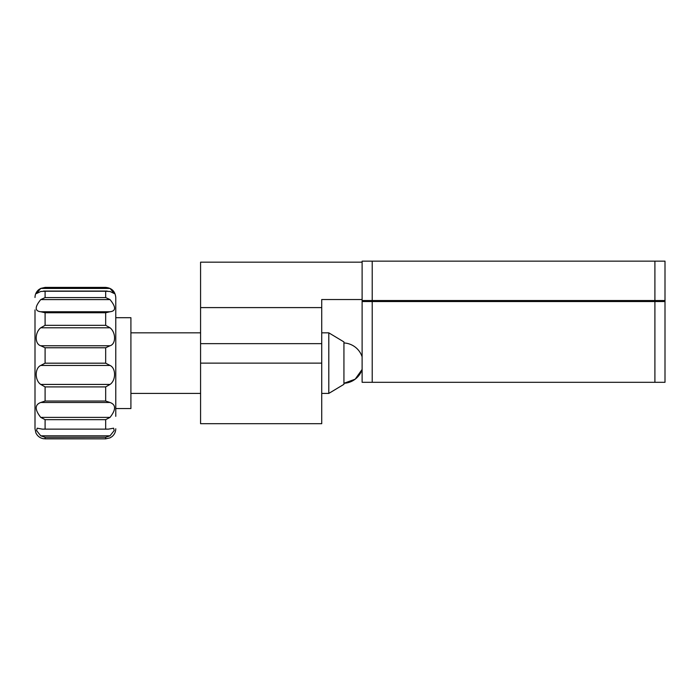 <?xml version="1.0" encoding="UTF-8"?>
<svg xmlns="http://www.w3.org/2000/svg" width="700" height="700" viewBox="0 0 700 700"><rect width="100%" height="100%" fill="white"/><g stroke="black" fill="none" stroke-linecap="round" stroke-linejoin="round"><path stroke-width="1.05" d="M372.216 301.543L372.216 382.305L362.119 382.305L362.119 301.543L665 301.543L665 300.527L654.903 300.527L654.903 261.152L665 261.152L665 300.527M362.119 301.543L362.119 261.152L654.903 261.152M372.216 261.152L372.216 300.527L362.119 300.527M372.216 300.527L654.903 300.527M665 301.543L665 382.305L654.903 382.305L654.903 301.543M372.216 382.305L654.903 382.305M200.576 307.598L200.576 423.701L321.729 423.701L321.729 307.598L200.576 307.598L200.576 262.168L362.119 262.168M362.119 299.521L321.729 299.521L321.729 307.598M328.799 393.418L343.936 384.326L343.936 341.924L328.799 332.832L328.799 393.418L321.729 393.418M362.119 369.434L355.18 379.181L343.936 383.294A20.195 20.195 0 0 0 362.119 369.434M115.771 416.334L115.771 297.5L115.771 416.334M40.74 435.811L36.575 430.57L37.161 428.19L42.324 429.135L108.447 429.135L113.61 428.19L114.196 430.561L110.031 435.811L105.674 437.273L45.097 437.273L40.74 435.811L110.031 435.811M115.771 317.695L130.909 317.695L130.909 408.555L115.771 408.555M35 309.916L35 428.75L35 309.916M40.74 288.426L45.097 287.402L105.674 287.402L110.031 288.426L40.74 288.426L36.488 293.545L40.74 291.489L45.097 291.235L45.097 297.579L105.674 297.579L110.031 299.6L40.74 299.6L45.097 297.579M105.674 297.579L105.674 291.235L110.031 291.489L114.284 293.545L110.031 288.426M40.74 299.6C34.703 307.02 34.703 311.071 40.74 311.745L40.653 311.745M110.031 299.6C116.069 307.011 116.069 311.054 110.031 311.745L105.674 312.751L45.097 312.751L40.74 311.745L110.11 311.745M40.74 327.793L45.097 325.316L105.674 325.316L110.031 327.793L40.74 327.793C34.694 332.526 34.711 344.137 40.74 345.756L110.031 345.756C116.069 344.12 116.06 332.5 110.031 327.793M110.031 345.756L105.674 347.769L45.097 347.769L40.74 345.756M40.74 365.453L45.097 363.186L105.674 363.186L110.031 365.453L40.74 365.453C34.694 368.121 34.711 380.398 40.74 384.431L110.031 384.431C116.069 380.371 116.06 368.104 110.031 365.453M110.031 384.431L105.674 386.908L45.097 386.908L40.74 384.431M40.74 402.491L45.097 401.039L105.674 401.039L110.031 402.491L40.74 402.491C34.703 404.723 34.703 409.684 40.74 417.392L110.031 417.392C116.069 409.675 116.069 404.705 110.031 402.491M110.031 417.392L105.674 419.659L45.097 419.659L40.74 417.392M200.576 363.125L321.729 363.125M200.576 343.648L321.729 343.648M105.674 428.733L105.674 419.659M45.097 437.273L45.097 438.848L105.674 438.848L105.674 437.273M45.097 419.659L45.097 428.733M115.771 428.75C115.701 431.979 114.415 434.621 111.921 436.678L109.97 437.885L105.674 438.848L43.593 438.734C40.04 438.095 37.476 436.152 35.893 432.906L35 428.75M35 297.5C35.07 294.271 36.356 291.629 38.85 289.572L40.722 288.4L45.097 287.402L105.674 287.402C111.808 288.006 115.168 291.366 115.771 297.5M105.674 291.235L45.097 291.235M40.775 311.745L109.996 311.745M45.097 312.751L45.097 325.316M105.674 325.316L105.674 312.751M45.097 347.769L45.097 363.186M105.674 363.186L105.674 347.769M45.097 386.908L45.097 401.039M105.674 401.039L105.674 386.908M130.909 393.418L200.576 393.418M130.909 332.832L200.576 332.832M321.729 332.832L328.799 332.832M362.119 356.816A20.195 20.195 0 0 0 343.936 342.956M43.584 291.078L107.214 291.078M108.22 429.135L42.525 429.135"/></g></svg>
